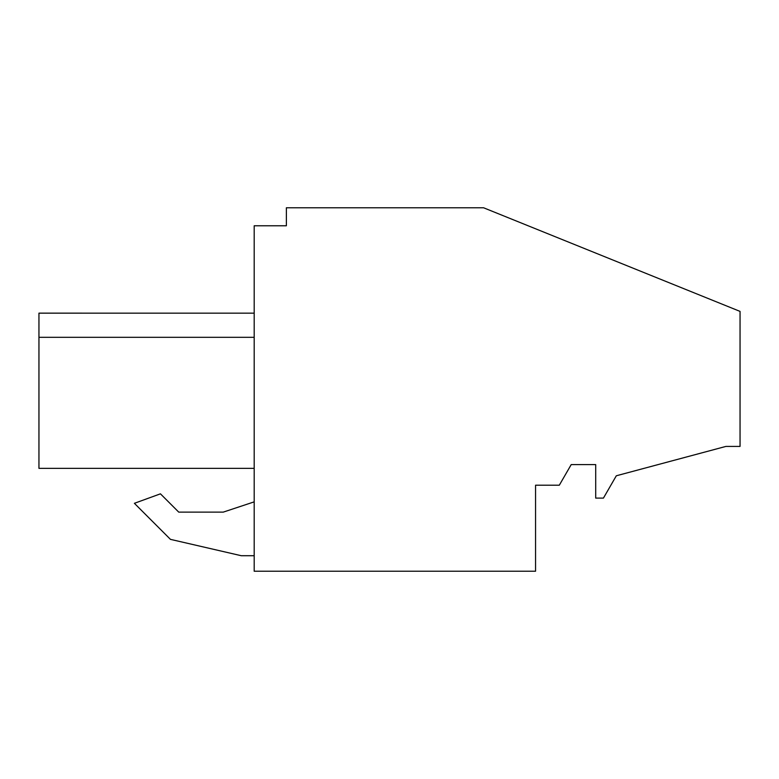 <?xml version="1.0" encoding="UTF-8"?>
<svg xmlns="http://www.w3.org/2000/svg" width="779" height="779" viewBox="0 0 779 779"><rect width="100%" height="100%" fill="white"/><g stroke="black" fill="none" stroke-linecap="round" stroke-linejoin="round"><path stroke-width="1.17" d="M740.05 311.396L740.05 446.425L725.872 446.425L616.316 475.784L603.433 498.102L595.701 498.102L595.701 464.596L571.211 464.596L559.303 485.21L535.553 485.21L535.553 571.231L254.188 571.231L254.188 225.774L286.38 225.774L286.38 207.769L483.564 207.769L740.05 311.396M170.445 539.36L241.295 555.719L254.188 555.719L241.295 555.719L170.445 539.36L134.387 503.312L170.445 539.36M254.188 501.861L223.252 512.124L178.742 512.124L160.445 493.828L134.387 503.312M38.95 468.354L38.95 461.119L38.95 468.354L38.95 461.119L38.95 468.354L38.95 461.119L38.95 468.354L38.95 461.119L38.95 468.354L38.95 461.119L38.95 468.354L254.188 468.354L38.95 468.354L38.95 313.148L38.95 337.317L38.95 313.148L254.188 313.158L38.95 313.148L38.95 337.317L38.95 313.148L38.95 337.317L254.188 337.317M218.617 468.354L248.988 468.354M223.252 512.124L178.742 512.124M38.95 461.119L38.95 445.656L38.95 461.119M38.95 340.481L38.95 441.011"/></g></svg>
